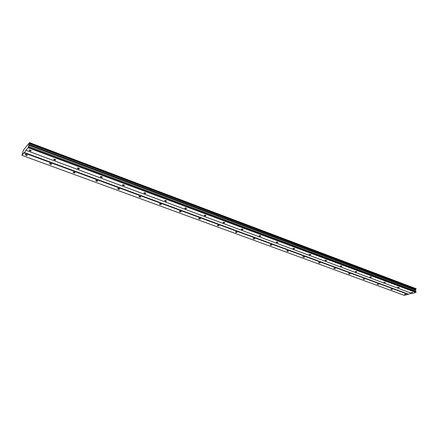 <?xml version="1.0" encoding="UTF-8"?>
<svg xmlns="http://www.w3.org/2000/svg" width="438" height="438" viewBox="0 0 438 438"><rect width="100%" height="100%" fill="white"/><g stroke="black" fill="none" stroke-linecap="round" stroke-linejoin="round"><path stroke-width="0.66" d="M411.238 292.562L412.651 292.513L411.238 292.562M29.718 150.88L31.043 150.962L30.392 150.081L29.067 149.993L29.718 150.88M54.257 159.99L55.588 160.067L54.98 159.229L53.65 159.153L54.257 159.99M77.948 168.789L79.283 168.854L78.72 168.066L77.384 167.995L77.948 168.789M100.839 177.291L102.18 177.346L101.654 176.596L100.313 176.541L100.839 177.291M122.963 185.509L124.31 185.553L123.823 184.847L122.47 184.798L122.963 185.509M144.365 193.454L145.717 193.492L145.257 192.824L143.905 192.786L144.365 193.454M165.077 201.146L166.44 201.173L166.007 200.544L164.644 200.516L165.077 201.146M185.132 208.597L186.5 208.614L186.09 208.017L184.726 208.001L185.132 208.597M204.562 215.808L205.931 215.819L205.548 215.261L204.179 215.25L204.562 215.808M223.396 222.805L224.771 222.805L224.409 222.28L223.03 222.274L223.396 222.805M241.656 229.583L243.035 229.578L242.696 229.079L241.311 229.085L241.656 229.583M259.373 236.164L260.758 236.153L260.435 235.682L259.044 235.693L259.373 236.164M276.57 242.553L277.96 242.532L277.648 242.088L276.258 242.11L276.57 242.553M293.263 248.751L294.659 248.729L294.369 248.313L292.973 248.335L293.263 248.751M309.485 254.774L310.887 254.746L310.608 254.352L309.206 254.385L309.485 254.774M325.248 260.632L326.655 260.594L326.387 260.227L324.985 260.26L325.248 260.632M340.578 266.32L341.979 266.282L341.728 265.937L340.321 265.976L340.578 266.32M355.481 271.856L356.888 271.812L356.647 271.489L355.24 271.527L355.481 271.856M369.984 277.243L371.397 277.199L371.167 276.887L369.754 276.936L369.984 277.243M384.104 282.488L385.517 282.439L383.88 282.198L384.104 282.488M397.852 287.591L399.264 287.542L399.051 287.268L397.638 287.317L397.852 287.591M404.405 294.325L405.796 294.276L404.405 294.325M25.93 155.359L27.233 155.446L26.581 154.581L25.273 154.499L25.93 155.359M50.178 164.261L51.492 164.338L50.885 163.522L49.571 163.445L50.178 164.261M73.606 172.862L74.925 172.928L74.356 172.161L73.042 172.096L73.606 172.862M96.251 181.179L97.575 181.233L97.044 180.505L95.719 180.451L96.251 181.179M118.151 189.221L119.481 189.265L118.983 188.581L117.658 188.532L118.151 189.221M139.344 197.001L140.68 197.04L140.215 196.388L138.879 196.35L139.344 197.001M159.865 204.535L161.2 204.568L160.768 203.949L159.427 203.922L159.865 204.535M179.739 211.833L181.086 211.855L180.675 211.275L179.328 211.253L179.739 211.833M199.005 218.907L200.352 218.918L199.969 218.37L198.617 218.359L199.005 218.907M217.681 225.767L219.038 225.773L218.671 225.252L217.319 225.247L217.681 225.767M235.803 232.419L237.161 232.419L236.816 231.926L235.458 231.932L235.803 232.419M253.388 238.874L254.752 238.869L254.423 238.409L253.06 238.414L253.388 238.874M270.465 245.149L271.834 245.132L271.522 244.694L270.153 244.711L270.465 245.149M287.049 251.237L288.423 251.215L288.127 250.804L286.753 250.826L287.049 251.237M303.167 257.155L304.547 257.128L304.262 256.745L302.888 256.767L303.167 257.155M318.837 262.909L320.222 262.877L319.948 262.515L318.568 262.543L318.837 262.909M334.079 268.505L335.464 268.467L335.207 268.127L333.822 268.16L334.079 268.505M348.905 273.947L350.29 273.909L350.044 273.586L348.659 273.624L348.905 273.947M363.337 279.247L364.723 279.203L363.102 278.94L363.337 279.247M377.386 284.404L378.777 284.361L378.552 284.076L377.162 284.12L377.386 284.404M391.074 289.43L392.464 289.381L392.251 289.113L390.86 289.162L391.074 289.43M28.218 147.759L415.837 292.42L411.939 293.422L26.066 150.344L28.393 147.365L416.018 292.151L416.034 291.494L415.35 291.166L416.045 288.675L29.532 143.018L29.549 142.635L23.51 149.971L21.916 155.331L26.066 150.344M415.788 288.576L29.549 142.635M21.916 155.331L404.362 295.365L411.589 293.29M28.393 147.365L29.592 142.991M29.598 143.04L416.1 288.73M416.089 289.173L29.439 143.598M415.646 289.83L29.007 144.578M29.384 143.724L416.034 289.255M415.372 290.235L28.744 145.175M415.35 291.166L28.415 146.352M416.034 291.494L28.623 146.533M408.347 294.122L24.167 152.44M23.997 152.829L408.172 294.385M31.043 150.962L31.147 150.59M55.588 160.067L55.681 159.7M79.283 168.854L79.371 168.493M102.18 177.346L102.257 176.996M124.31 185.553L124.381 185.214M145.717 193.492L145.783 193.163M166.44 201.173L166.495 200.861M186.5 208.614L186.55 208.313M205.931 215.819L205.98 215.534M224.771 222.805L224.809 222.531M27.233 155.446L27.337 155.085M51.492 164.338L51.58 163.987M74.925 172.928L75.007 172.588M97.575 181.233L97.652 180.899M119.481 189.265L119.547 188.942M140.68 197.04L140.74 196.728M161.2 204.568L161.261 204.267M181.086 211.855L181.135 211.565M200.352 218.918L200.396 218.644"/></g></svg>
